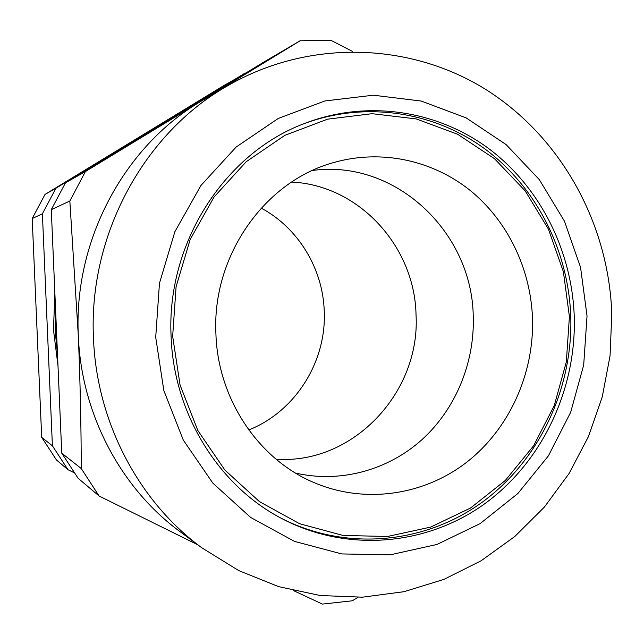 <?xml version="1.0" encoding="UTF-8"?>
<svg xmlns="http://www.w3.org/2000/svg" width="644" height="644" viewBox="0 0 644 644"><rect width="100%" height="100%" fill="white"/><g stroke="black" fill="none" stroke-linecap="round" stroke-linejoin="round"><path stroke-width="0.97" d="M312.461 170.475C395.488 159.036 472.334 232.259 473.251 316.59C474.709 362.974 455.517 409.343 421.659 439.933C387.664 470.305 340.104 483.37 295.499 473.05C340.104 483.37 387.664 470.305 421.659 439.933C455.517 409.343 474.709 362.974 473.251 316.59C472.334 232.259 395.488 159.036 312.461 170.475M215.925 334.091C211.739 255.942 264.877 180.859 334.22 162.409C381.53 149.062 432.591 160.284 470.241 190.495C507.754 220.973 530.72 268.886 532.508 318.482C534.19 373.528 509.557 428.421 467.319 461.748C424.984 494.834 366.75 504.115 316.22 483.499C259.806 461.015 217.994 400.23 215.925 334.091M57.509 354.482L55.118 330.082L55.408 305.53M58 365.873L53.468 329.792L54.885 293.39M57.501 354.224L55.151 330.082L55.416 305.803M81.249 468.526C81.184 426.312 80.21 382.013 78.31 335.629C81.313 413.883 120.774 488.2 179.998 531.614L201.797 547.778C138.798 501.612 96.672 422.142 93.485 338.358C88.244 235.221 144.071 133.042 227.694 85.749L199.882 101.961L301.126 40.169L263.412 62.323L65.479 182.84L51.279 209.654L61.752 453.167L78.093 478.251L99.104 496.009L81.249 468.526L61.752 453.167M248.769 429.959C295.451 411.492 326.629 361.574 324.246 311.149C322.902 268.725 298.389 228.024 261.206 208.084M276.067 459.196C352.952 464.759 420.613 392.357 416.032 314.755C414.784 246.596 359.038 185.094 291.595 182.075M574.255 316.623C571.944 250.637 540.107 186.945 488.361 148.329C436.495 110.076 366.339 99.401 304.04 123.664C224.265 153.626 166.249 243.843 171.103 336.522C173.735 413.883 218.71 485.89 281.903 518.629C347.293 552.979 426.553 545.557 484.457 503.954C542.312 462.046 576.436 389.475 574.255 316.623M41.699 437.356L56.455 459.969L68.006 469.734L52.405 445.801L41.699 437.356L32.2 218.549L45 194.432L224.313 85.29L245.936 72.965M352.687 51.52L331.475 40.604L301.126 40.169M293.769 590.733L322.394 604.088L352.252 600.804L358 597.342M65.479 182.84L85.386 171.57L69.842 201.008L51.279 209.654M85.386 171.57L199.882 101.961C123.592 147.355 73.529 241.178 78.31 335.629L69.842 201.008M197.821 544.824L99.104 496.009M45 194.432L55.939 188.241L42.391 213.8L32.2 218.549M55.939 188.241L245.235 72.997M52.405 445.801L42.391 213.8M74.108 472.704L68.006 469.734M172.656 336.232L180.07 385.064L197.845 430.498L224.861 470.04L259.46 501.62L299.597 523.725L343.027 535.446L387.455 536.484L430.635 527.098L470.531 508.027L505.363 480.416L533.651 445.712L554.243 405.615L566.317 361.952L569.417 316.663L563.387 271.744L548.463 229.175L525.19 190.882L494.487 158.698L457.61 134.242L416.185 118.907L372.103 113.69L327.53 119.172L284.793 135.385L246.217 161.733L214.041 197.032L190.173 239.479L176.086 286.765L172.656 336.232M155.711 337.279L163.842 390.57L183.315 440.11L212.866 483.161L250.669 517.454L294.453 541.371L341.747 553.929L390.039 554.862L436.906 544.478L480.134 523.612L517.832 493.546L548.406 455.855L570.64 412.361L583.689 365.043L587.038 315.987L580.55 267.324L564.45 221.166L539.31 179.604L506.112 144.586L466.192 117.9L421.257 101.06L373.367 95.199L324.866 100.963L278.272 118.44L236.171 147.017L200.992 185.424L174.878 231.687L159.462 283.279L155.711 337.279M280.712 517.993C345.788 551.618 424.436 543.922 481.825 502.497C539.165 460.782 572.935 388.807 570.769 316.55C568.475 251.128 536.959 187.951 485.689 149.513C434.298 111.42 364.721 100.536 302.793 124.163M201.797 547.778L238.755 570.6L278.619 586.628L320.229 595.523L362.395 597.181L403.973 591.699L443.869 579.407L481.124 560.779L514.87 536.428L544.397 507.061L569.095 473.469L588.495 436.471L602.237 396.954L610.053 355.81L611.8 313.95C608.789 224.289 561.898 137.695 486.292 89.806C410.647 42.279 309.152 38.68 227.694 85.749"/></g></svg>
